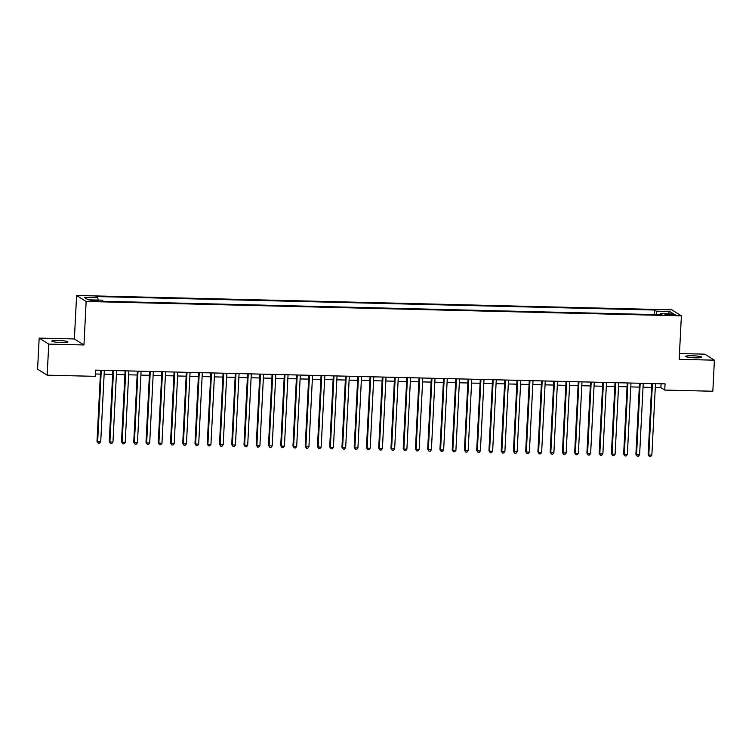 <?xml version="1.0" encoding="UTF-8"?>
<svg xmlns="http://www.w3.org/2000/svg" width="752" height="752" viewBox="0 0 752 752"><rect width="100%" height="100%" fill="white"/><g stroke="black" fill="none" stroke-linecap="round" stroke-linejoin="round"><path stroke-width="1.13" d="M61.532 342.536A8.018 0.978 2.9 0 0 67.887 341.897A8.018 0.978 2.9 0 0 58.224 340.459A8.018 0.978 2.9 0 0 51.869 341.088A8.018 0.978 2.9 0 0 61.532 342.536M695.346 357.83A8.018 0.978 2.9 0 0 701.71 357.191A8.018 0.978 2.9 0 0 692.037 355.743A8.018 0.978 2.9 0 0 685.683 356.382A8.018 0.978 2.9 0 0 695.346 357.83M95.307 301.308A4.014 0.489 2.9 0 0 98.484 300.997A4.014 0.489 2.9 0 0 93.652 300.274A4.014 0.489 2.9 0 0 90.475 300.584A4.014 0.489 2.9 0 0 95.307 301.308M39.17 338.109L48.739 344.115L83.951 344.961L74.382 338.955L39.17 338.109L37.6 369.166L47.169 375.173L95.241 376.338L95.551 370.125L665.069 383.868L664.759 390.081L712.83 391.237L714.4 360.18L704.831 354.164L679.479 353.553M74.382 338.955L76.591 295.47L671.827 309.833L681.387 315.84L86.151 301.477L76.591 295.47M670.662 314.214L667.973 314.148A3.882 0.47 2.9 0 0 664.89 314.449A3.882 0.47 2.9 0 0 669.571 315.154L672.269 315.22A3.882 0.47 2.9 0 0 675.343 314.909A3.882 0.47 2.9 0 0 670.662 314.214L670.615 315.173M656.759 314.637L656.27 311.159L654.466 310.021L95.965 296.542L97.779 297.679L84.309 297.36L88.238 299.832L101.708 300.151L103.513 301.289L662.014 314.768L660.2 313.631L659.88 314.712M656.27 311.159L669.741 311.488L673.67 313.951L660.2 313.631M48.739 344.115L47.169 375.173M83.951 344.961L86.151 301.477M681.387 315.84L679.188 359.324L714.4 360.18M655.283 387.506L660.876 387.637L664.759 390.081M95.354 373.998L100.411 374.12M104.143 374.205L112.659 374.411M116.391 374.505L124.907 374.712M128.639 374.797L137.155 375.004M140.887 375.098L149.404 375.295M153.135 375.389L161.652 375.596M165.384 375.68L173.9 375.887M177.632 375.981L186.148 376.188M189.871 376.273L198.396 376.479M202.119 376.573L210.645 376.78M214.367 376.865L222.893 377.072M226.615 377.166L235.141 377.372M238.863 377.457L247.389 377.664M251.112 377.758L259.637 377.955M263.36 378.049L271.876 378.256M275.608 378.341L284.124 378.547M287.856 378.641L296.373 378.848M300.104 378.933L308.621 379.14M312.353 379.234L320.869 379.44M324.601 379.525L333.117 379.732M336.849 379.826L345.365 380.023M349.097 380.117L357.614 380.324M361.345 380.409L369.862 380.615M373.594 380.709L382.11 380.916M385.842 381.001L394.358 381.208M398.09 381.302L406.606 381.508M410.329 381.593L418.855 381.8M422.577 381.894L431.103 382.101M434.825 382.185L443.351 382.392M447.073 382.486L455.599 382.683M459.322 382.777L467.847 382.984M471.57 383.069L480.096 383.276M483.818 383.37L492.334 383.576M496.066 383.661L504.583 383.868M508.314 383.962L516.831 384.169M520.563 384.253L529.079 384.46M532.811 384.554L541.327 384.751M545.059 384.845L553.575 385.052M557.307 385.137L565.824 385.344M569.555 385.438L578.072 385.644M581.804 385.729L590.32 385.936M594.052 386.03L602.568 386.237M606.3 386.321L614.816 386.528M618.548 386.622L627.065 386.829M630.787 386.913L639.313 387.12M643.035 387.214L651.561 387.412M661.074 383.764L660.876 387.637M654.231 314.58L654.466 310.021M97.779 297.679L98.108 300.067M668.002 313.819L669.741 311.488M651.758 383.548L648.158 454.584L648.807 454.988L652.416 383.558M651.862 455.063L650.668 456.53L649.446 456.502L648.807 454.988L651.862 455.063L655.481 383.633M649.446 456.502L648.158 454.584M639.51 383.247L635.91 454.283L636.559 454.687L640.178 383.266M639.614 454.763L638.42 456.238L637.198 456.201L636.559 454.687L639.614 454.763L643.233 383.341M637.198 456.201L635.91 454.283M627.262 382.956L623.662 453.992L624.31 454.396L627.929 382.965M627.365 454.471L626.172 455.938L624.95 455.909L624.31 454.396L627.365 454.471L630.984 383.041M624.95 455.909L623.662 453.992M615.014 382.655L611.414 453.691L612.062 454.095L615.681 382.674M615.117 454.17L613.923 455.646L612.701 455.618L612.062 454.095L615.117 454.17L618.736 382.749M612.701 455.618L611.414 453.691M602.766 382.364L599.165 453.4L599.814 453.804L603.433 382.383M602.878 453.879L601.675 455.345L600.453 455.317L599.814 453.804L602.878 453.879L606.488 382.448M600.453 455.317L599.165 453.4M590.517 382.063L586.917 453.099L587.566 453.512L591.185 382.082M590.63 453.578L589.436 455.054L588.205 455.026L587.566 453.512L590.63 453.578L594.24 382.157M588.205 455.026L586.917 453.099M578.269 381.772L574.669 452.807L575.318 453.212L578.937 381.79M578.382 453.287L577.188 454.753L575.957 454.725L575.318 453.212L578.382 453.287L582.001 381.856M575.957 454.725L574.669 452.807M566.021 381.471L562.421 452.507L563.069 452.92L566.688 381.49M566.134 452.995L564.94 454.462L563.709 454.434L563.069 452.92L566.134 452.995L569.753 381.565M563.709 454.434L562.421 452.507M553.773 381.179L550.173 452.215L550.821 452.619L554.44 381.198M553.886 452.695L552.692 454.17L551.46 454.133L550.821 452.619L553.886 452.695L557.505 381.273M551.46 454.133L550.173 452.215M541.525 380.888L537.924 451.924L538.573 452.328L542.192 380.897M541.637 452.403L540.444 453.87L539.212 453.841L538.573 452.328L541.637 452.403L545.256 380.973M539.212 453.841L537.924 451.924M529.276 380.587L525.676 451.623L526.325 452.027L529.944 380.606M529.389 452.102L528.195 453.578L526.964 453.55L526.325 452.027L529.389 452.102L533.008 380.681M526.964 453.55L525.676 451.623M517.028 380.296L513.428 451.332L514.077 451.736L517.696 380.305M517.141 451.811L515.947 453.277L514.725 453.249L514.077 451.736L517.141 451.811L520.76 380.38M514.725 453.249L513.428 451.332M504.78 379.995L501.18 451.031L501.828 451.435L505.447 380.014M504.893 451.51L503.699 452.986L502.477 452.958L501.828 451.435L504.893 451.51L508.512 380.089M502.477 452.958L501.18 451.031M492.532 379.704L488.941 450.739L489.58 451.144L493.199 379.722M492.645 451.219L491.451 452.685L490.229 452.657L489.58 451.144L492.645 451.219L496.264 379.788M490.229 452.657L488.941 450.739M480.284 379.403L476.693 450.439L477.332 450.852L480.951 379.422M480.396 450.918L479.203 452.394L477.981 452.366L477.332 450.852L480.396 450.918L484.015 379.497M477.981 452.366L476.693 450.439M468.035 379.111L464.445 450.147L465.084 450.551L468.703 379.13M468.148 450.627L466.954 452.093L465.732 452.065L465.084 450.551L468.148 450.627L471.767 379.205M465.732 452.065L464.445 450.147M455.787 378.82L452.196 449.846L452.836 450.26L456.455 378.829M455.9 450.335L454.706 451.802L453.484 451.773L452.836 450.26L455.9 450.335L459.519 378.905M453.484 451.773L452.196 449.846M443.548 378.519L439.948 449.555L440.587 449.959L444.206 378.538M443.652 450.034L442.458 451.51L441.236 451.473L440.587 449.959L443.652 450.034L447.271 378.613M441.236 451.473L439.948 449.555M431.3 378.228L427.7 449.264L428.349 449.668L431.958 378.237M431.404 449.743L430.21 451.209L428.988 451.181L428.349 449.668L431.404 449.743L435.023 378.312M428.988 451.181L427.7 449.264M419.052 377.927L415.452 448.963L416.1 449.367L419.719 377.946M419.155 449.442L417.962 450.918L416.74 450.89L416.1 449.367L419.155 449.442L422.774 378.021M416.74 450.89L415.452 448.963M406.804 377.636L403.204 448.671L403.852 449.076L407.471 377.645M406.907 449.151L405.713 450.617L404.491 450.589L403.852 449.076L406.907 449.151L410.526 377.72M404.491 450.589L403.204 448.671M394.556 377.335L390.955 448.371L391.604 448.784L395.223 377.354M394.659 448.85L393.465 450.326L392.243 450.298L391.604 448.784L394.659 448.85L398.278 377.429M392.243 450.298L390.955 448.371M382.307 377.043L378.707 448.079L379.356 448.483L382.975 377.062M382.42 448.559L381.217 450.025L379.995 449.997L379.356 448.483L382.42 448.559L386.03 377.128M379.995 449.997L378.707 448.079M370.059 376.743L366.459 447.778L367.108 448.192L370.727 376.761M370.172 448.258L368.978 449.734L367.747 449.705L367.108 448.192L370.172 448.258L373.782 376.837M367.747 449.705L366.459 447.778M357.811 376.451L354.211 447.487L354.859 447.891L358.478 376.47M357.924 447.966L356.73 449.442L355.499 449.405L354.859 447.891L357.924 447.966L361.543 376.545M355.499 449.405L354.211 447.487M345.563 376.16L341.963 447.196L342.611 447.6L346.23 376.169M345.676 447.675L344.482 449.141L343.25 449.113L342.611 447.6L345.676 447.675L349.295 376.244M343.25 449.113L341.963 447.196M333.315 375.859L329.714 446.895L330.363 447.299L333.982 375.878M333.427 447.374L332.234 448.85L331.002 448.822L330.363 447.299L333.427 447.374L337.046 375.953M331.002 448.822L329.714 446.895M321.066 375.568L317.466 446.603L318.115 447.008L321.734 375.577M321.179 447.083L319.985 448.549L318.754 448.521L318.115 447.008L321.179 447.083L324.798 375.652M318.754 448.521L317.466 446.603M308.818 375.267L305.218 446.303L305.867 446.707L309.486 375.286M308.931 446.782L307.737 448.258L306.506 448.23L305.867 446.707L308.931 446.782L312.55 375.361M306.506 448.23L305.218 446.303M296.57 374.975L292.97 446.011L293.618 446.415L297.237 374.994M296.683 446.491L295.489 447.957L294.267 447.929L293.618 446.415L296.683 446.491L300.302 375.06M294.267 447.929L292.97 446.011M284.322 374.675L280.722 445.71L281.37 446.124L284.989 374.693M284.435 446.19L283.241 447.666L282.019 447.637L281.37 446.124L284.435 446.19L288.054 374.769M282.019 447.637L280.722 445.71M272.074 374.383L268.483 445.419L269.122 445.823L272.741 374.402M272.186 445.898L270.993 447.365L269.771 447.337L269.122 445.823L272.186 445.898L275.805 374.477M269.771 447.337L268.483 445.419M259.825 374.092L256.235 445.118L256.874 445.532L260.493 374.101M259.938 445.607L258.744 447.073L257.522 447.045L256.874 445.532L259.938 445.607L263.557 374.176M257.522 447.045L256.235 445.118M247.577 373.791L243.986 444.827L244.626 445.231L248.245 373.81M247.69 445.306L246.496 446.782L245.274 446.744L244.626 445.231L247.69 445.306L251.309 373.885M245.274 446.744L243.986 444.827M235.329 373.5L231.738 444.535L232.377 444.94L235.996 373.509M235.442 445.015L234.248 446.481L233.026 446.453L232.377 444.94L235.442 445.015L239.061 373.584M233.026 446.453L231.738 444.535M223.09 373.199L219.49 444.235L220.129 444.639L223.748 373.218M223.194 444.714L222 446.19L220.778 446.162L220.129 444.639L223.194 444.714L226.813 373.293M220.778 446.162L219.49 444.235M210.842 372.907L207.242 443.943L207.89 444.347L211.5 372.917M210.945 444.423L209.752 445.889L208.53 445.861L207.89 444.347L210.945 444.423L214.564 372.992M208.53 445.861L207.242 443.943M198.594 372.607L194.994 443.642L195.642 444.047L199.261 372.625M198.697 444.122L197.503 445.598L196.281 445.569L195.642 444.047L198.697 444.122L202.316 372.701M196.281 445.569L194.994 443.642M186.346 372.315L182.745 443.351L183.394 443.755L187.013 372.334M186.449 443.83L185.255 445.297L184.033 445.269L183.394 443.755L186.449 443.83L190.068 372.4M184.033 445.269L182.745 443.351M174.097 372.014L170.497 443.05L171.146 443.464L174.765 372.033M174.201 443.53L173.007 445.005L171.785 444.977L171.146 443.464L174.201 443.53L177.82 372.108M171.785 444.977L170.497 443.05M161.849 371.723L158.249 442.759L158.898 443.163L162.517 371.742M161.962 443.238L160.759 444.714L159.537 444.676L158.898 443.163L161.962 443.238L165.572 371.817M159.537 444.676L158.249 442.759M149.601 371.432L146.001 442.467L146.649 442.872L150.268 371.441M149.714 442.947L148.52 444.413L147.289 444.385L146.649 442.872L149.714 442.947L153.323 371.516M147.289 444.385L146.001 442.467M137.353 371.131L133.753 442.167L134.401 442.571L138.02 371.15M137.466 442.646L136.272 444.122L135.04 444.094L134.401 442.571L137.466 442.646L141.085 371.225M135.04 444.094L133.753 442.167M125.105 370.839L121.504 441.875L122.153 442.279L125.772 370.849M125.217 442.355L124.024 443.821L122.792 443.793L122.153 442.279L125.217 442.355L128.836 370.924M122.792 443.793L121.504 441.875M112.856 370.539L109.256 441.574L109.905 441.979L113.524 370.557M112.969 442.054L111.775 443.53L110.544 443.501L109.905 441.979L112.969 442.054L116.588 370.633M110.544 443.501L109.256 441.574M100.608 370.247L97.008 441.283L97.657 441.687L101.276 370.266M100.721 441.762L99.527 443.229L98.296 443.201L97.657 441.687L100.721 441.762L104.34 370.332M98.296 443.201L97.008 441.283M667.926 315.069L667.973 314.148"/></g></svg>
